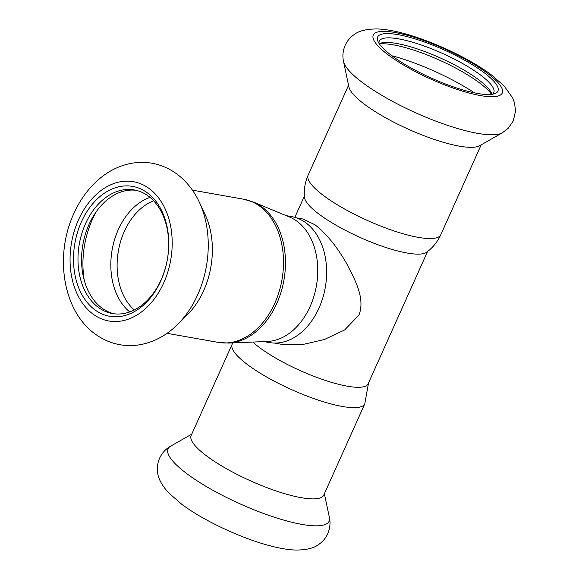 <?xml version="1.0" encoding="UTF-8"?>
<svg xmlns="http://www.w3.org/2000/svg" width="579" height="579" viewBox="0 0 579 579"><rect width="100%" height="100%" fill="white"/><g stroke="black" fill="none" stroke-linecap="round" stroke-linejoin="round"><path stroke-width="0.87" d="M296.513 217.87L303.222 219.057L315.099 224.862C326.614 233.996 337.116 246.878 346.611 263.51C355.499 280.663 365.226 298.525 358.994 315.041L344.664 329.921L324.392 339.497L302.679 344.534L281.047 344.23L274.33 343.043M252.777 342.059A67.533 15.828 24.2 0 0 259.848 347.805A67.533 15.828 24.2 0 0 347.241 386.186A67.533 15.828 24.2 0 0 368.143 383.761L427.57 251.532M440.771 234.756C437.543 241.834 432.817 247.667 426.6 252.263A67.533 15.828 -155.8 0 1 407.088 253.03A67.533 15.828 -155.8 0 1 319.695 214.65A67.533 15.828 -155.8 0 1 304.467 197.374C303.772 189.673 305.003 182.269 308.151 175.155A72.701 17.037 24.2 0 0 324.197 196.049A72.701 17.037 24.2 0 0 394.545 231.108A72.701 17.037 24.2 0 0 440.771 234.756L481.178 144.844M323.777 495.081A72.701 17.037 -155.8 0 1 277.551 491.433A72.701 17.037 -155.8 0 1 207.202 456.375A72.701 17.037 -155.8 0 1 191.157 435.473L232.157 344.244A72.701 17.037 -155.8 0 0 248.203 365.139A72.701 17.037 -155.8 0 0 318.551 400.198A72.701 17.037 -155.8 0 0 364.777 403.845L323.777 495.081M392.193 55.975A65.948 15.459 24.2 0 0 494.632 93.682A65.948 15.459 24.2 0 0 483.378 72.129A65.948 15.459 24.2 0 0 412.697 38.178A65.948 15.459 24.2 0 0 377.877 41.218A65.948 15.459 24.2 0 0 392.193 55.975M492.331 94.247A62.771 14.714 24.2 0 0 493.771 92.597A62.771 14.714 24.2 0 0 479.919 74.561A62.771 14.714 24.2 0 0 419.174 44.286A62.771 14.714 24.2 0 0 379.267 41.138A62.771 14.714 24.2 0 0 378.992 43.309M343.528 61.497L348.92 86.973A72.701 17.037 24.2 0 0 365.197 104.813A72.701 17.037 24.2 0 0 430.088 137.99A72.701 17.037 24.2 0 0 479.644 145.72L502.275 132.844L508.319 128.176L513.305 120.852L515.534 111.081L514.557 103.048L512.683 97.967L504.041 85.837L490.883 74.488C461.05 52.392 406.074 29.457 376.857 28.95C366.304 29.001 358.676 30.919 353.986 34.704C350.157 37.353 347.205 40.906 345.142 45.357C342.877 50.786 342.334 56.163 343.528 61.497A88.29 20.692 24.2 0 0 363.294 83.166A88.29 20.692 24.2 0 0 442.095 123.457A88.29 20.692 24.2 0 0 502.275 132.844M491.853 94.319A62.771 14.714 24.2 0 0 491.477 93.183A62.771 14.714 24.2 0 0 477.856 79.135A62.771 14.714 24.2 0 0 380.352 43.244A62.771 14.714 24.2 0 0 379.252 43.707M491.557 94.355A65.948 15.459 24.2 0 0 478.79 82.348A65.948 15.459 24.2 0 0 379.426 43.961M177.572 324.479L187.118 315.027A72.701 51.763 -80 0 0 204.98 214.216L199.263 202.049A88.29 62.865 -80 0 1 177.572 324.479C166.853 335.132 154.586 341.834 140.769 344.599C124.08 347.465 108.83 343.912 95.021 333.924C63.712 311.321 55.114 259.233 71.76 218.435C78.281 202.013 87.74 188.609 100.138 178.231C109.236 170.74 119.252 165.84 130.188 163.531C147.204 160.332 162.779 163.828 176.892 174.018C186.424 181.198 193.878 190.542 199.263 202.049M243.679 199.227A72.701 51.763 -80 0 1 259.964 206.348A72.701 51.763 -80 0 1 279.078 291.838A72.701 51.763 -80 0 1 218.305 342.399L228.502 343.072L267.484 341.451A63.958 45.538 -80 0 0 315.179 291.715A63.958 45.538 -80 0 0 297.041 221.287A63.958 45.538 -80 0 0 289.536 217.016L253.486 202.093L243.679 199.227L192.409 190.144M136.051 190.296A62.771 44.692 -80 0 0 85.012 235.429A62.771 44.692 -80 0 0 101.882 308.021A62.771 44.692 -80 0 0 114.164 313.804M148.34 196.071A62.771 44.692 -80 0 0 134.277 189.926A62.771 44.692 -80 0 0 81.805 233.583A62.771 44.692 -80 0 0 98.307 307.391A62.771 44.692 -80 0 0 112.369 313.536A62.771 44.692 -80 0 0 164.841 269.886A62.771 44.692 -80 0 0 148.34 196.071M147.406 192.865A65.948 46.957 -80 0 0 81.386 221.945A65.948 46.957 -80 0 0 94.847 309.816A65.948 46.957 -80 0 0 160.868 280.743A65.948 46.957 -80 0 0 147.406 192.865M263.894 341.596L269.271 342.551A63.958 45.538 -80 0 0 322.735 298.069A63.958 45.538 -80 0 0 305.922 222.857A63.958 45.538 -80 0 0 291.592 216.589L286.214 215.641M170.653 446.156C165.891 448.805 162.229 452.764 159.666 458.047C157.705 462.549 157.003 467.108 157.56 471.733C157.835 477.755 161.44 484.717 168.373 492.62L182.045 504.512C211.878 526.608 266.854 549.543 296.072 550.05C306.624 549.999 314.252 548.081 318.935 544.296C322.771 541.647 325.724 538.094 327.786 533.643C330.052 528.214 330.587 522.837 329.4 517.503A88.29 20.692 -155.8 0 1 279.44 518.835A88.29 20.692 -155.8 0 1 187.553 474.201A88.29 20.692 -155.8 0 1 170.653 446.156L191.75 434.156M486.678 72.715A70.718 16.574 24.2 0 0 395.168 32.525A70.718 16.574 24.2 0 0 388.893 55.389A70.718 16.574 24.2 0 0 480.404 95.571A70.718 16.574 24.2 0 0 486.678 72.715M228.502 343.072A72.469 51.596 -80 0 0 282.538 286.728A72.469 51.596 -80 0 0 261.99 206.927A72.469 51.596 -80 0 0 253.486 202.093M153.63 200.797A60.382 42.998 -80 0 0 118.391 250.859A60.382 42.998 -80 0 0 134.277 309.982M96.447 211.458A78.853 56.141 -80 0 0 84.245 280.323M150.026 197.396A62.539 44.532 -80 0 0 112.152 249.752A62.539 44.532 -80 0 0 129.732 311.929M92.944 314.042A70.718 50.351 -80 0 0 163.741 282.863A70.718 50.351 -80 0 0 149.302 188.638A70.718 50.351 -80 0 0 78.512 219.817A70.718 50.351 -80 0 0 92.944 314.042M474.411 92.85A78.853 18.485 24.2 0 0 391.932 55.779M324.37 493.757L329.4 517.503M364.777 403.845L368.555 382.842M308.151 175.155L348.558 85.243M218.305 342.399L167.034 333.309M232.787 342.898L232.157 344.244M304.373 196.158L294.849 217.342"/></g></svg>
